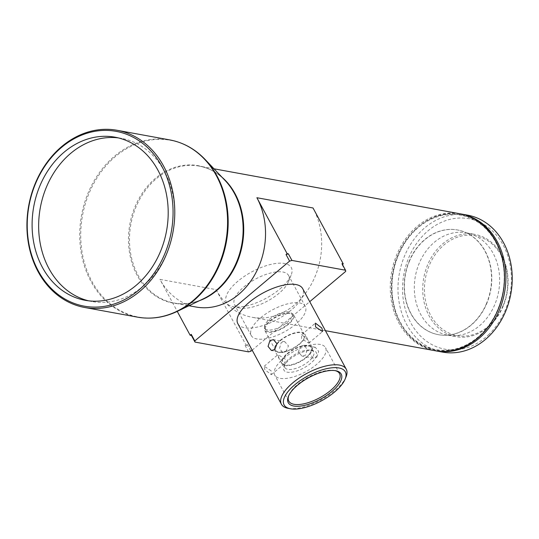 <?xml version="1.0" encoding="UTF-8"?>
<svg xmlns="http://www.w3.org/2000/svg" width="539" height="539" viewBox="0 0 539 539"><rect width="100%" height="100%" fill="white"/><g stroke="black" fill="none" stroke-linecap="round" stroke-linejoin="round"><path stroke-width="0.4" stroke-dasharray="2.69 2.02" d="M88.531 300.809A82.912 67.496 -79.6 0 0 91.785 301.503A82.912 67.496 -79.6 0 0 162.199 262.621A82.912 67.496 -79.6 0 0 164.442 171.321A82.912 67.496 -79.6 0 0 121.605 138.388A82.912 67.496 -79.6 0 0 118.31 137.89M269.493 319.351A15.355 6.259 -28.4 0 1 291.767 313.651A15.355 6.259 -28.4 0 1 287.031 322.551A15.355 6.259 -28.4 0 1 264.757 328.251A15.355 6.259 -28.4 0 1 269.493 319.351M270.383 320.995A15.355 6.259 -28.4 0 1 292.657 315.295A15.355 6.259 -28.4 0 1 287.92 324.195A15.355 6.259 -28.4 0 1 265.646 329.895A15.355 6.259 -28.4 0 1 270.383 320.995M269.796 320.887A16.379 6.677 -28.4 0 1 293.56 314.803A16.379 6.677 -28.4 0 1 288.506 324.303A16.379 6.677 -28.4 0 1 264.743 330.387A16.379 6.677 -28.4 0 1 269.796 320.887M280.462 340.614A16.379 6.677 -28.4 0 1 304.225 334.537A16.379 6.677 -28.4 0 1 299.172 344.037A16.379 6.677 -28.4 0 1 275.416 350.114A16.379 6.677 -28.4 0 1 280.462 340.614M307.877 339.934L301.665 334.699L301.557 338.775L308.786 343.154L307.877 339.934M300.796 346.26L303.942 345.216L307.23 349.312L305.6 355.14L301.955 356.09L298.283 351.927L300.796 346.26M279.997 340.533A17.194 7.014 -28.4 0 1 304.946 334.146A17.194 7.014 -28.4 0 1 299.644 344.125A17.194 7.014 -28.4 0 1 274.695 350.505A17.194 7.014 -28.4 0 1 279.997 340.533M285.953 351.549L288.473 345.883L284.801 341.719L281.149 342.669L279.525 348.49L282.813 352.594L285.953 351.549M287.112 353.685A17.194 7.014 -28.4 0 1 312.061 347.305A17.194 7.014 -28.4 0 1 306.752 357.276A17.194 7.014 -28.4 0 1 281.803 363.657A17.194 7.014 -28.4 0 1 287.112 353.685M278.879 357.876L277.962 354.655L285.192 359.028L285.084 363.111L278.879 357.876M271.157 370.845L264.211 366.237L264.844 369.693L271.333 374.693L271.157 370.845M316.824 357.189L318.697 351.401L315.302 347.291L312.027 348.309L309.75 354.022L313.314 358.166L316.824 357.189M287.577 353.773A16.379 6.677 -28.4 0 1 311.34 347.689A16.379 6.677 -28.4 0 1 306.287 357.189A16.379 6.677 -28.4 0 1 282.524 363.273A16.379 6.677 -28.4 0 1 287.577 353.773M289.888 358.044A16.379 6.677 -28.4 0 1 310.713 350.161A16.379 6.677 -28.4 0 1 313.651 351.967A16.379 6.677 -28.4 0 1 308.598 361.467A16.379 6.677 -28.4 0 1 284.835 367.544A16.379 6.677 -28.4 0 1 284.936 364.101A16.379 6.677 -28.4 0 1 289.888 358.044M289.605 359.479A18.427 7.512 -28.4 0 1 313.038 350.606A18.427 7.512 -28.4 0 1 310.659 363.326A18.427 7.512 -28.4 0 1 291.249 372.26A18.427 7.512 -28.4 0 1 284.033 366.291A18.427 7.512 -28.4 0 1 289.605 359.479M283.642 358.388A28.863 11.77 -28.4 0 1 325.522 347.668A28.863 11.77 -28.4 0 1 316.622 364.411A28.863 11.77 -28.4 0 1 274.742 375.131A28.863 11.77 -28.4 0 1 283.642 358.388M335.069 370.616A28.863 11.77 151.6 0 0 334.396 370.475A28.863 11.77 151.6 0 0 297.69 384.368A28.863 11.77 151.6 0 0 288.958 395.04A28.863 11.77 151.6 0 0 288.715 395.68M244.005 286.836A30.71 12.518 -28.4 0 1 288.56 275.436A30.71 12.518 -28.4 0 1 288.378 281.89A30.71 12.518 -28.4 0 1 279.087 293.243A30.71 12.518 -28.4 0 1 240.037 308.025A30.71 12.518 -28.4 0 1 234.539 304.643A30.71 12.518 -28.4 0 1 244.005 286.836M260.721 317.747A30.71 12.518 -28.4 0 1 305.276 306.347A30.71 12.518 -28.4 0 1 295.803 324.155A30.71 12.518 -28.4 0 1 251.248 335.554A30.71 12.518 -28.4 0 1 260.721 317.747M279.93 288.951A36.847 15.025 151.6 0 0 291.073 275.328A36.847 15.025 151.6 0 0 276.648 263.376A36.847 15.025 151.6 0 0 237.834 281.257A36.847 15.025 151.6 0 0 233.07 306.691A36.847 15.025 151.6 0 0 279.93 288.951M502.941 305.909A50.767 41.335 100.4 0 1 446.629 331.889A50.767 41.335 100.4 0 1 429.26 265.377A50.767 41.335 100.4 0 1 485.572 239.397A50.767 41.335 100.4 0 1 502.941 305.909M427.663 264.757A52 42.332 -79.6 0 0 456.048 336.666A52 42.332 -79.6 0 0 503.136 306.267A52 42.332 -79.6 0 0 474.751 234.364A52 42.332 -79.6 0 0 427.663 264.757M494.714 304.73A52 42.332 100.4 0 1 447.633 335.123A52 42.332 100.4 0 1 419.248 263.221A52 42.332 100.4 0 1 466.329 232.828A52 42.332 100.4 0 1 494.714 304.73M486.481 303.551A53.226 43.329 100.4 0 1 438.288 334.665A53.226 43.329 100.4 0 1 409.229 261.065A53.226 43.329 100.4 0 1 457.429 229.951A53.226 43.329 100.4 0 1 486.481 303.551M409.465 261.105A53.226 43.329 -79.6 0 0 438.524 334.706A53.226 43.329 -79.6 0 0 486.717 303.598A53.226 43.329 -79.6 0 0 457.665 229.991A53.226 43.329 -79.6 0 0 409.465 261.105M195.893 307.008A69.605 56.662 100.4 0 1 159.935 279.364L216.065 289.618A69.605 56.662 -79.6 0 0 252.03 317.269A69.605 56.662 -79.6 0 0 294.772 304.703A69.605 56.662 -79.6 0 0 313.018 207.98M346.018 376.943A36.847 15.025 -28.4 0 1 334.874 390.566A36.847 15.025 -28.4 0 1 288.015 408.306M237.847 323.676A36.847 15.025 151.6 0 0 291.309 309.999A36.847 15.025 151.6 0 0 302.675 288.628M459.902 213.754A69.605 56.662 -79.6 0 0 396.879 254.442A69.605 56.662 -79.6 0 0 434.872 350.687M497.773 309.763A68.783 55.995 100.4 0 1 421.478 344.967A68.783 55.995 100.4 0 1 397.944 254.853A68.783 55.995 100.4 0 1 474.232 219.649A68.783 55.995 100.4 0 1 497.773 309.763M489.116 334.234A66.324 54.001 100.4 0 1 413.036 326.701A66.324 54.001 100.4 0 1 424.84 233.717A66.324 54.001 100.4 0 1 500.92 241.25A66.324 54.001 100.4 0 1 489.116 334.234M467.623 215.162A69.605 56.662 -79.6 0 0 421.383 230.894A69.605 56.662 -79.6 0 0 399.177 302.662A69.605 56.662 -79.6 0 0 442.593 352.102M414.963 230.544A68.372 55.665 -79.6 0 0 402.795 326.398A68.372 55.665 -79.6 0 0 481.219 334.16A68.372 55.665 -79.6 0 0 493.387 238.305A68.372 55.665 -79.6 0 0 414.963 230.544M435.579 350.815A69.605 56.662 100.4 0 1 392.79 301.085A69.605 56.662 100.4 0 1 415.07 229.742A69.605 56.662 100.4 0 1 460.602 213.889M248.58 351.873L245.023 345.297A83.936 34.22 -28.4 0 0 247.374 344.616L250.931 351.192M345.721 271.373L342.164 264.797L342.46 264.548M341.975 263.652A83.936 34.22 -28.4 0 1 342.164 264.797M252.164 350.155L309.73 301.678M216.065 289.618L246.296 345.526L245.023 345.297M205.049 159.396A89.824 73.129 100.4 0 0 107.746 163.869A89.824 73.129 100.4 0 0 91.886 281.358A89.824 73.129 100.4 0 0 177.27 311.38L159.935 279.364M246.296 345.526L247.374 344.616M199.504 300.668A69.605 56.662 100.4 0 1 174.09 303.026A69.605 56.662 100.4 0 1 138.125 275.375A69.605 56.662 100.4 0 1 140.012 198.729A69.605 56.662 100.4 0 1 199.12 166.086A69.605 56.662 100.4 0 1 222.055 177.277M169.846 139.924A90.074 73.331 -79.6 0 0 93.355 182.175A90.074 73.331 -79.6 0 0 90.916 281.358A90.074 73.331 -79.6 0 0 137.452 317.134M213.996 168.808L199.12 166.086C208.984 167.932 217.655 172.749 225.147 180.531A69.848 56.864 -79.6 0 0 149.485 184.015A69.848 56.864 -79.6 0 0 137.155 275.375A69.848 56.864 -79.6 0 0 203.547 298.721C193.784 303.349 183.967 304.784 174.09 303.026L188.967 305.741M91.785 301.503L85.236 300.311M292.657 315.295L291.767 313.651M304.225 334.537L293.56 314.803M312.061 347.305L304.946 334.146M264.211 366.237L277.962 354.655M301.665 334.692L315.423 323.11M315.302 347.291L303.942 345.216M284.801 341.719L273.435 339.637M313.651 351.967L311.34 347.689M310.713 350.161L313.038 350.606M339.57 373.648L325.522 347.668M334.396 370.475L335.79 370.738M305.276 306.347L288.56 275.436M288.378 281.89L291.073 275.328M447.633 335.123L456.048 336.666M325.415 330.683L252.03 317.269M466.329 232.828L474.751 234.364M240.037 308.025L233.07 306.691M251.248 335.554L234.539 304.643M288.958 395.04L288.419 396.354M288.789 401.11L274.742 375.131M284.936 364.101L284.033 366.291M284.835 367.544L282.524 363.273M282.813 352.594L271.447 350.512M313.314 358.166L301.955 356.09M308.786 343.154L322.544 331.566M271.333 374.693L285.084 363.111M281.803 363.657L274.695 350.505M275.416 350.114L264.743 330.387M265.646 329.895L264.757 328.251M121.605 138.388L115.056 137.196"/><path stroke-width="0.81" d="M42.406 267.378A82.912 67.496 -79.6 0 0 85.236 300.311A82.912 67.496 -79.6 0 0 155.65 261.422A82.912 67.496 -79.6 0 0 157.893 170.129A82.912 67.496 -79.6 0 0 115.056 137.196A82.912 67.496 -79.6 0 0 44.643 176.085A82.912 67.496 -79.6 0 0 42.406 267.378M118.31 137.89A82.912 67.496 -79.6 0 0 50.242 179.029A82.912 67.496 -79.6 0 0 48.955 268.57A82.912 67.496 -79.6 0 0 88.531 300.809M315.591 326.957L315.423 323.11L321.904 328.116L322.544 331.566L315.591 326.957M269.924 340.614L273.435 339.637L277.006 343.774L274.728 349.494L271.447 350.512L268.058 346.409L269.924 340.614M288.715 395.68A28.863 11.77 151.6 0 0 288.789 401.11A28.863 11.77 151.6 0 0 330.67 390.391A28.863 11.77 151.6 0 0 339.57 373.648A28.863 11.77 151.6 0 0 335.069 370.616M297.521 385.223A30.09 12.269 -28.4 0 1 335.79 370.738A30.09 12.269 -28.4 0 1 331.903 391.509A30.09 12.269 -28.4 0 1 300.203 406.11A30.09 12.269 -28.4 0 1 288.419 396.354A30.09 12.269 -28.4 0 1 297.521 385.223M256.887 197.719L313.018 207.98L343.249 263.888L341.975 263.652L345.533 270.228L291.943 260.431L288.385 253.856L287.112 253.626L256.887 197.719A69.605 56.662 100.4 0 1 238.636 294.442A69.605 56.662 100.4 0 1 195.893 307.008L188.967 305.741M290.332 408.751L288.015 408.306A36.847 15.025 -28.4 0 1 281.412 404.25A36.847 15.025 -28.4 0 1 292.771 382.872A36.847 15.025 -28.4 0 1 346.24 369.195A36.847 15.025 -28.4 0 1 346.018 376.943L345.115 379.133A34.799 14.189 151.6 0 0 331.492 367.847A34.799 14.189 151.6 0 0 294.833 384.731A34.799 14.189 151.6 0 0 290.332 408.751A34.799 14.189 151.6 0 0 334.591 392.001A34.799 14.189 151.6 0 0 345.115 379.133M346.24 369.195L302.675 288.628A36.847 15.025 151.6 0 0 249.213 302.305A36.847 15.025 151.6 0 0 237.847 323.676L281.412 404.25M325.415 330.683L434.872 350.687A69.605 56.662 -79.6 0 0 497.901 310.006A69.605 56.662 -79.6 0 0 459.902 213.754L213.996 168.808M38.114 271.703A90.074 73.331 100.4 0 1 40.553 172.52A90.074 73.331 100.4 0 1 117.044 130.276A90.074 73.331 100.4 0 1 163.58 166.052A90.074 73.331 100.4 0 1 161.148 265.235A90.074 73.331 100.4 0 1 84.65 307.486A90.074 73.331 100.4 0 1 38.114 271.703M162.023 166.645A88.847 72.334 -79.6 0 0 61.561 147.39A88.847 72.334 -79.6 0 0 38.269 270.854A88.847 72.334 -79.6 0 0 138.732 290.11A88.847 72.334 -79.6 0 0 162.023 166.645M436.28 350.95L442.593 352.102A69.605 56.662 -79.6 0 0 488.833 336.37A69.605 56.662 -79.6 0 0 511.039 264.609A69.605 56.662 -79.6 0 0 467.623 215.162L461.31 214.01A69.605 56.662 100.4 0 1 504.72 263.45A69.605 56.662 100.4 0 1 482.52 335.218A69.605 56.662 100.4 0 1 436.28 350.95A69.605 56.662 100.4 0 1 435.579 350.815M460.602 213.889A69.605 56.662 100.4 0 1 461.31 214.01M288.385 253.856A83.936 34.22 -28.4 0 0 286.034 254.536L289.591 261.112L194.801 340.931L191.244 334.355A83.936 34.22 -28.4 0 0 191.433 335.501L194.99 342.076L248.58 351.873A83.936 34.22 151.6 0 0 250.931 351.192L252.164 350.155M194.801 340.931A83.936 34.22 151.6 0 0 194.99 342.076M291.943 260.431A83.936 34.22 151.6 0 0 289.591 261.112M309.73 301.678L345.721 271.373A83.936 34.22 151.6 0 0 345.533 270.228M191.433 335.501L190.159 335.265L177.25 311.387A89.824 73.129 100.4 0 0 217.015 175.997A89.824 73.129 100.4 0 0 205.049 159.396L225.147 180.531A69.848 56.864 -79.6 0 1 234.452 193.44A69.848 56.864 -79.6 0 1 203.547 298.721L177.27 311.38C164.22 317.592 150.947 319.506 137.452 317.134A90.074 73.331 -79.6 0 0 213.949 274.89A90.074 73.331 -79.6 0 0 216.382 175.707A90.074 73.331 -79.6 0 0 169.846 139.924L117.044 130.276M190.159 335.265L191.244 334.355M342.46 264.548L343.249 263.888M286.034 254.536L287.112 253.626M222.055 177.277A69.605 56.662 100.4 0 1 235.078 193.737A69.605 56.662 100.4 0 1 199.504 300.668M169.846 139.924C183.307 142.478 195.044 148.973 205.049 159.396M137.452 317.134L84.65 307.486"/></g></svg>
